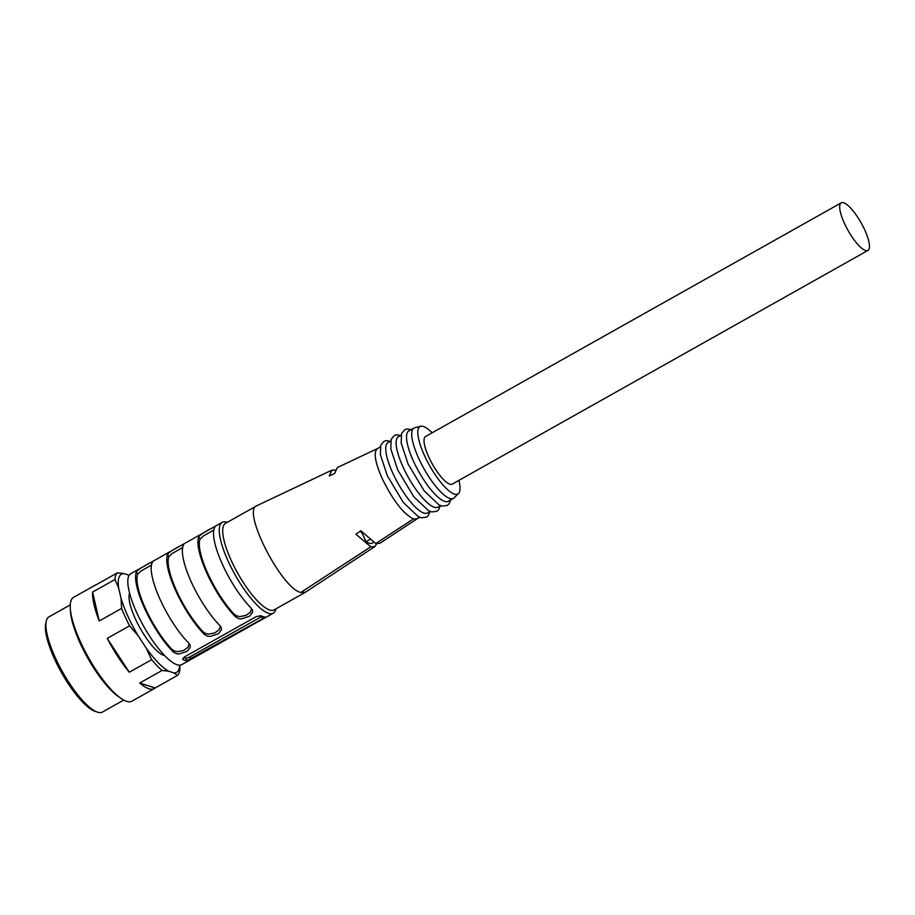 <?xml version="1.0" encoding="UTF-8"?>
<svg xmlns="http://www.w3.org/2000/svg" width="915" height="915" viewBox="0 0 915 915"><rect width="100%" height="100%" fill="white"/><g stroke="black" fill="none" stroke-linecap="round" stroke-linejoin="round"><path stroke-width="1.37" d="M867.958 250.436L452.285 484.092A27.301 7.572 -119.3 0 1 432.315 463.997A27.301 7.572 -119.3 0 1 425.544 436.501L841.205 202.856A27.301 7.572 -119.3 0 1 864.732 229.917A27.301 7.572 -119.3 0 1 867.958 250.436A27.301 7.572 -119.3 0 1 847.988 230.351A27.301 7.572 -119.3 0 1 841.205 202.856M164.62 655.495A36.6 10.145 -119.3 0 1 135.374 618.883A36.6 10.145 -119.3 0 1 129.575 593.149M222.173 522.351L130.731 573.751A52.109 14.446 60.7 0 0 136.873 612.936A52.109 14.446 60.7 0 0 181.799 664.599L273.242 613.199A52.109 14.446 -119.3 0 1 268.564 613.325A52.109 14.446 -119.3 0 1 228.327 561.535A52.109 14.446 -119.3 0 1 222.173 522.351A52.109 14.446 -119.3 0 1 226.897 522.236L227.24 522.351M432.154 432.784A38.67 10.717 60.7 0 0 420.751 426.276A38.67 10.717 60.7 0 0 424.537 455.67A38.67 10.717 60.7 0 0 458.529 493.494A38.67 10.717 60.7 0 0 458.907 480.364M377.655 448.476L377.46 448.579C373.331 452.113 374.967 462.201 382.333 478.831C393.004 500.528 403.378 513.887 413.454 518.908L417.046 518.839M417.286 518.691L379.862 543.304L375.768 543.533L360.865 530.769L355.889 534.177L370.735 546.815L374.875 546.575L376.717 543.773M256.829 505.721L256.589 505.846C241.754 510.57 281.454 588.528 300.818 592.462L305.438 592.245M377.781 448.419L337.303 467.588L334.661 473.524L329.24 475.972L331.905 470.15L335.256 470.036M275.873 608.875L275.792 609.218A52.109 14.446 -119.3 0 1 273.242 613.199M213.801 530.025L203.313 536.018L199.973 539.21L198.841 536.728C200.179 534.131 217.679 524.295 214.419 527.966A52.109 14.446 60.7 0 0 222.608 564.749A52.109 14.446 60.7 0 0 251.099 608.075L252.46 610.133L252.574 612.398L249.532 616.252L241.297 618.952L238.621 618.609L235.51 616.836L234.377 614.342L236.756 615.955L239.902 616.619L246.055 615.337L250.401 612.204L251.579 608.601M198.841 536.728A52.109 14.446 60.7 0 0 207.019 573.511A52.109 14.446 60.7 0 0 235.51 616.836M204.342 634.358L207.442 636.131L210.13 636.474L218.353 633.775L221.396 629.92L221.281 627.656L219.92 625.597A52.109 14.446 -119.3 0 1 191.429 582.272A52.109 14.446 -119.3 0 1 183.252 545.489C186.5 541.817 169 551.654 167.662 554.25A52.109 14.446 -119.3 0 0 175.852 591.033A52.109 14.446 -119.3 0 0 204.342 634.358L203.199 631.865L205.578 633.477L208.734 634.141L214.876 632.871L219.223 629.726L220.401 626.123M173.164 651.88L176.263 653.653L178.951 653.996L187.175 651.297L190.217 647.443L190.103 645.178L188.753 643.119A52.109 14.446 -119.3 0 1 160.262 599.794A52.109 14.446 -119.3 0 1 152.073 563.011C155.321 559.34 137.833 569.187 136.484 571.772A52.109 14.446 -119.3 0 0 144.673 608.555A52.109 14.446 -119.3 0 0 173.164 651.88L172.02 649.398L174.399 651.011L177.556 651.663L183.698 650.393L188.044 647.26L189.222 643.645M152.199 562.336L152.073 563.011M183.377 544.814L183.252 545.489M214.545 527.28L214.419 527.966M264.824 617.019L264.595 616.916A52.109 14.446 -119.3 0 1 260.901 615.738L256.211 616.607L184.51 656.913L182.657 659.246M264.595 616.916L262.662 618.689L186.66 660.733A52.109 14.446 -119.3 0 1 182.966 659.543L182.623 658.8M256.646 505.812L225.467 523.346A49.627 13.759 60.7 0 0 234.4 567.014A49.627 13.759 60.7 0 0 269.651 609.985A49.627 13.759 60.7 0 0 274.1 609.87L305.278 592.348M390.671 441.144L387.983 442.666A40.329 11.186 60.7 0 0 392.741 472.986A40.329 11.186 60.7 0 0 427.499 512.972L430.199 511.451M401.067 435.3L398.368 436.821A40.329 11.186 60.7 0 0 403.126 467.153A40.329 11.186 60.7 0 0 437.885 507.127L440.584 505.618M420.751 426.276L414.769 427.74A40.329 11.186 60.7 0 0 413.957 428.06L408.765 430.976A40.329 11.186 60.7 0 0 413.523 461.309A40.329 11.186 60.7 0 0 448.281 501.283L453.474 498.366A40.329 11.186 60.7 0 0 454.172 497.84L458.529 493.494M413.957 428.06A40.329 11.186 60.7 0 0 418.715 458.392A40.329 11.186 60.7 0 0 453.474 498.366M151.455 565.07L140.956 571.063L137.627 574.254A49.627 13.759 60.7 0 0 172.02 649.398M182.634 547.547L172.134 553.541L168.795 556.732A49.627 13.759 60.7 0 0 203.199 631.865M234.377 614.342A49.627 13.759 -119.3 0 1 199.973 539.21M183.595 657.53L185.471 658.125A3.717 1.029 155.4 0 0 189.977 656.821L190.961 658.994M262.662 618.689L261.679 616.516L189.977 656.821M373.366 542.446L371.559 543.464A39.7 11.003 -119.3 0 1 366.023 541.68L361.951 532.793A29.772 8.258 -119.3 0 1 360.098 531.295M366.023 541.68L369.5 539.724M97.528 712.144L95.229 711.401A52.727 14.617 -119.3 0 1 54.557 659.006A52.727 14.617 -119.3 0 1 45.75 623.378L46.31 621.022A54.591 15.132 60.7 0 0 55.415 657.908A54.591 15.132 60.7 0 0 97.528 712.144A54.591 15.132 60.7 0 0 102.48 712.03L123.742 700.078M70.238 604.907L48.975 616.859A54.591 15.132 60.7 0 0 46.31 621.022M120.826 698.271L118.287 696.487A56.33 15.624 -119.3 0 1 87.566 657.782A56.33 15.624 -119.3 0 1 70.478 611.426L70.272 608.338A59.555 16.516 60.7 0 0 88.355 657.347A59.555 16.516 60.7 0 0 120.826 698.271A59.555 16.516 60.7 0 0 131.92 701.176L154.269 688.618A59.555 16.516 -119.3 0 1 139.721 683.025L155.138 687.977A59.555 16.516 -119.3 0 1 154.269 688.618M117.372 572.859L123.857 573.568A56.33 15.624 60.7 0 0 118.63 587.865L114.947 579.504A59.555 16.516 -119.3 0 1 117.372 572.859L95.034 585.417A59.555 16.516 -119.3 0 1 95.903 584.788L73.566 597.346A59.555 16.516 60.7 0 0 70.272 608.338M129.312 672.239L107.238 638.384A59.555 16.516 -119.3 0 0 129.312 672.239L151.65 659.681L146.16 647.992A56.33 15.624 60.7 0 0 168.543 671.175L162.058 670.466L139.721 683.025M99.255 620.965L92.598 592.062A59.555 16.516 -119.3 0 0 99.255 620.965L121.603 608.406L121.032 598.296A56.33 15.624 60.7 0 0 138.188 635.776L146.16 647.992M95.903 584.788A59.555 16.516 -119.3 0 1 96.898 584.365M179.866 665.136L179.912 668.774A59.555 16.516 -119.3 0 1 177.476 675.419L174.113 672.96A56.33 15.624 60.7 0 0 179.729 665.148M155.138 687.977L177.476 675.419M162.058 670.466A59.555 16.516 -119.3 0 1 151.65 659.681M138.188 635.776L129.575 625.826L107.238 638.384M129.575 625.826A59.555 16.516 -119.3 0 1 121.603 608.406M114.947 579.504L92.598 592.062M118.63 587.865L121.032 598.296M129.164 575.272L123.857 573.568M168.543 671.175L174.113 672.96M375.768 543.533L413.477 518.908M300.818 592.462L370.735 546.815M137.627 574.254L136.484 571.772M168.795 556.732L167.662 554.25M186.66 660.733L185.471 658.125M305.507 592.188L374.875 546.575M256.886 505.698L331.905 470.15M417.091 518.816L419.802 517.295M377.575 448.51L380.285 446.989M390.476 441.259L386.084 440.664L383.9 441.396L380.777 445.205L380.388 454.686L387.32 475.743L403.366 502.518L418.166 516.563L421.483 517.776L426.413 517.135L428.174 515.671L430.004 511.565M400.873 435.414L396.481 434.831L394.296 435.551L391.174 439.36L390.774 448.842L397.716 469.898L413.752 496.685L428.563 510.73L431.88 511.943L436.798 511.302L438.571 509.827L440.39 505.721M411.258 429.57L406.866 428.986L404.682 429.707L401.559 433.516L401.17 443.009L408.101 464.054L424.148 490.84L438.948 504.886L442.265 506.098L447.195 505.457L448.956 503.993L450.786 499.876"/></g></svg>
